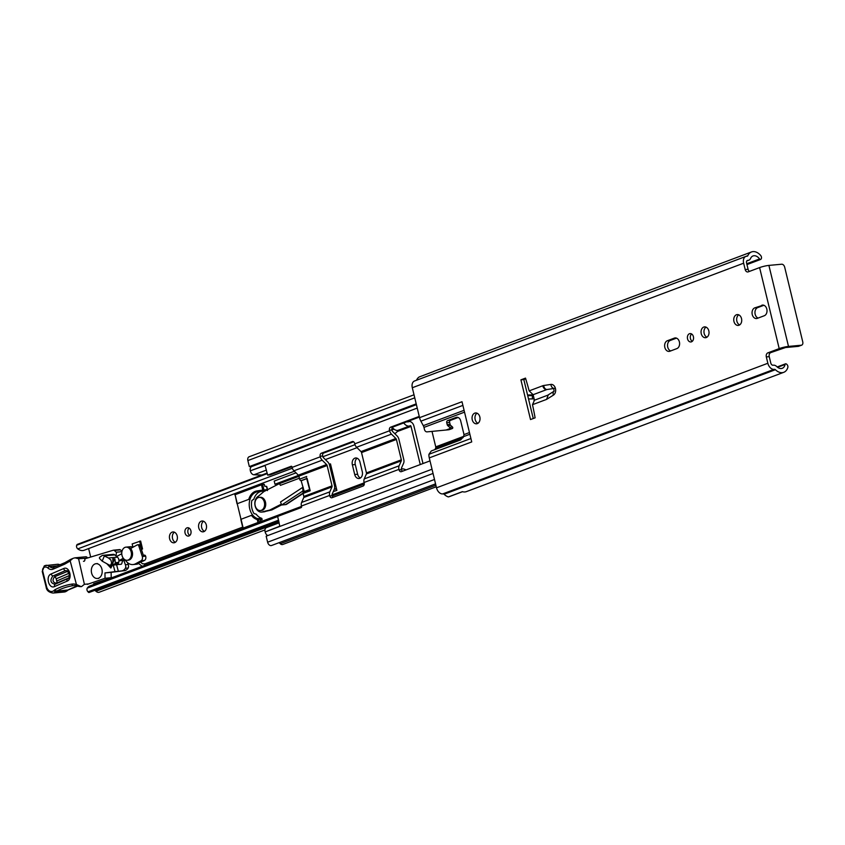 <?xml version="1.0" encoding="UTF-8"?>
<svg xmlns="http://www.w3.org/2000/svg" width="845" height="845" viewBox="0 0 845 845"><rect width="100%" height="100%" fill="white"/><g stroke="black" fill="none" stroke-linecap="round" stroke-linejoin="round"><path stroke-width="1.27" d="M783.759 372.318A12.538 8.387 -110.6 0 0 787.793 367.617A2.472 1.658 69.4 0 0 787.815 366.075A2.472 1.658 69.4 0 0 786.558 364.142L786.262 363.941A1.32 0.887 69.4 0 0 785.111 364.427L785.1 364.47A8.249 5.514 -110.6 0 1 782.259 368.304A8.249 5.514 -110.6 0 1 776.766 366.582A5.936 3.971 69.4 0 0 773.524 365.188L773.027 365.23A2.472 1.658 -110.6 0 1 770.767 363.001L769.235 356.643L766.32 356.917L767.851 363.265L436.516 487.818A6.76 4.521 69.4 0 0 442.695 493.913L443.181 493.86A1.648 1.099 -110.6 0 1 444.09 494.251A12.538 8.387 69.4 0 0 448.357 496.923L462.363 491.663A12.538 8.387 -110.6 0 0 466.429 491.61L783.759 372.318A12.538 8.387 -110.6 0 1 775.414 369.709A1.648 1.099 69.4 0 0 774.516 369.318L774.02 369.36A6.76 4.521 -110.6 0 1 767.851 363.265M766.32 356.917A3.295 2.408 84.7 0 1 767.841 352.872L770.756 352.608L785.512 347.538L798.293 346.355L801.282 345.235L788.501 346.418A6.76 0.908 166.4 0 0 779.196 348.605L759.602 267.59L748.247 271.858A3.295 2.408 84.7 0 1 747.772 271.963A3.295 2.408 84.7 0 1 745.184 269.544L748.089 269.28L746.557 262.922A2.472 1.658 -110.6 0 1 747.371 260.45A2.472 1.658 -110.6 0 1 747.656 260.387L748.152 260.344A5.936 3.971 69.4 0 0 748.86 260.175A5.936 3.971 69.4 0 0 750.592 258.412A8.249 5.514 -110.6 0 1 753.011 255.961A8.249 5.514 -110.6 0 1 759.57 258.929L759.592 258.971A1.32 0.887 69.4 0 0 760.922 259.235L761.123 258.982A2.472 1.658 69.4 0 0 761.408 256.912A2.472 1.658 69.4 0 0 760.658 255.443A12.538 8.387 -110.6 0 0 751.501 251.947L434.161 371.24A12.538 8.387 -110.6 0 0 433.327 371.642L419.321 376.902A12.538 8.387 69.4 0 0 416.5 380.229A1.648 1.099 -110.6 0 1 416.49 380.25L747.836 255.676A12.538 8.387 -110.6 0 1 751.501 251.947M739.66 324.902A5.44 3.982 84.7 0 1 736.861 321.153A5.44 3.982 84.7 0 1 738.731 314.826M733.946 321.427A5.44 3.982 84.7 0 1 737.241 314.583A5.44 3.982 84.7 0 1 741.519 318.576A5.44 3.982 84.7 0 1 738.234 325.42A5.44 3.982 84.7 0 1 733.946 321.427M689.488 333.722A4.204 3.074 84.7 0 1 690.08 333.585A4.204 3.074 84.7 0 1 693.481 337.07A4.204 3.074 84.7 0 1 691.453 341.824A4.204 3.074 84.7 0 1 690.851 341.961A4.204 3.074 84.7 0 1 687.46 338.465A4.204 3.074 84.7 0 1 689.488 333.722M703.769 327.047A5.44 3.982 84.7 0 1 704.54 326.878A5.44 3.982 84.7 0 1 708.934 331.398A5.44 3.982 84.7 0 1 706.304 337.535A5.44 3.982 84.7 0 1 705.533 337.715A5.44 3.982 84.7 0 1 701.149 333.194A5.44 3.982 84.7 0 1 703.769 327.047M474.774 413.131A5.44 3.982 84.7 0 1 475.545 412.951A5.44 3.982 84.7 0 1 479.939 417.472A5.44 3.982 84.7 0 1 477.309 423.62A5.44 3.982 84.7 0 1 476.538 423.789A5.44 3.982 84.7 0 1 472.144 419.268A5.44 3.982 84.7 0 1 474.774 413.131M748.089 269.28A3.295 2.408 -95.3 0 0 749.483 271.393M770.756 352.608A3.295 2.408 -95.3 0 0 769.235 356.643M758.071 318.079A5.44 3.982 84.7 0 1 754.965 312.819A5.44 3.982 84.7 0 1 757.68 307.612L763.912 305.267M692.266 341.317A4.204 3.074 84.7 0 1 690.323 337.778A4.204 3.074 84.7 0 1 691.59 333.955M706.959 337.197A5.44 3.982 84.7 0 1 703.991 332.391A5.44 3.982 84.7 0 1 706.029 327.121M670.655 350.939A5.44 3.982 84.7 0 1 667.539 345.679A5.44 3.982 84.7 0 1 670.254 340.472L676.486 338.137M477.964 423.282A5.44 3.982 84.7 0 1 474.996 418.465A5.44 3.982 84.7 0 1 477.034 413.194M533.258 418.528L523.826 379.574L525.727 378.856M520.911 379.838L525.505 378.116A255.644 186.851 84.7 0 1 529.15 390.876L542.744 385.764A8.577 6.264 -95.3 0 1 543.684 385.51L550.866 384.422A5.609 4.098 84.7 0 1 555.45 388.52A5.609 4.098 84.7 0 1 553.443 395.101L546.546 399.41L532.487 404.692A255.644 186.851 84.7 0 1 535.107 417.831L530.523 419.553L520.911 379.838L523.826 379.574M761.767 305.246A5.44 3.982 84.7 0 1 762.539 305.077A5.44 3.982 84.7 0 1 766.922 309.597A5.44 3.982 84.7 0 1 764.303 315.734L757.3 318.364A5.44 3.982 84.7 0 1 756.539 318.544A5.44 3.982 84.7 0 1 752.145 314.023A5.44 3.982 84.7 0 1 754.765 307.876L763.32 305.108M669.884 351.224A5.44 3.982 84.7 0 1 669.113 351.404A5.44 3.982 84.7 0 1 664.719 346.883A5.44 3.982 84.7 0 1 667.349 340.746L674.342 338.116A5.44 3.982 84.7 0 1 675.113 337.937A5.44 3.982 84.7 0 1 679.507 342.457A5.44 3.982 84.7 0 1 676.877 348.594L669.884 351.224M745.184 269.544L743.642 263.196A6.76 4.521 -110.6 0 1 745.86 256.436L414.525 380.989A6.76 4.521 69.4 0 0 412.307 387.739L419.553 417.673L462.004 401.724L471.732 441.924L429.281 457.884L436.516 487.818M779.196 348.605L767.841 352.872M534.441 400.203A255.644 186.851 -95.3 0 0 533.121 394.71L529.15 390.876M532.487 404.692L534.462 400.276M429.281 457.884A9.897 6.623 -110.6 0 1 428.901 455.064L428.964 454.272L470.897 438.513M464.518 412.149L423.968 427.39L424.454 429.44A3.295 2.408 -95.3 0 0 427.052 431.858A3.295 2.408 -95.3 0 0 427.063 431.858L429.978 431.594A3.295 2.408 84.7 0 1 429.968 431.594A3.295 2.408 84.7 0 1 429.957 431.594L445.59 430.063A8.249 6.031 84.7 0 0 446.709 429.799L449.455 428.764A0.824 0.602 84.7 0 0 449.582 427.295L447.723 425.605A1.648 1.204 -95.3 0 1 447.206 424.686L446.741 422.753A1.711 1.246 -95.3 0 1 447.48 420.673L456.099 417.43A4.943 3.612 -95.3 0 1 456.796 417.272A4.943 3.612 -95.3 0 1 460.694 420.905L463.81 433.77A4.943 3.612 -95.3 0 1 463.958 434.615L469.461 432.545M423.968 427.39A4.943 3.306 69.4 0 0 423.292 425.648L464.074 410.311M462.891 405.389L420.884 421.169L423.292 425.648M420.884 421.169A9.897 6.623 -110.6 0 1 419.553 417.673M428.964 454.272L431.299 450.945L460.662 439.907L463.641 436.601L463.958 434.615M458.148 417.493L450.396 420.398A1.711 1.246 -95.3 0 0 449.646 422.479L450.121 424.412A1.648 1.204 -95.3 0 0 450.638 425.341L452.487 427.031A0.824 0.602 84.7 0 1 452.371 428.499L449.624 429.524A8.249 6.031 84.7 0 1 448.494 429.788L429.978 431.594M462.511 491.705L449.529 496.585A5.936 3.971 -110.6 0 1 448.832 496.744M745.86 256.436A6.76 4.521 -110.6 0 1 746.663 256.257L747.16 256.215A1.648 1.099 69.4 0 0 747.35 256.162A1.648 1.099 69.4 0 0 747.836 255.676M759.602 267.59A6.76 0.908 -13.6 0 1 768.897 265.404L781.678 264.221A3.295 2.208 69.4 0 1 784.688 267.189L802.75 341.855A3.295 2.208 69.4 0 1 801.673 345.151L798.683 346.27A3.295 2.208 -110.6 0 1 798.293 346.355M450.396 420.398L447.48 420.673M553.876 388.478L547.127 389.503A4.288 3.137 -95.3 0 0 546.652 389.619L533.121 394.71M547.729 395.217L554.003 391.246A4.288 2.746 58 0 0 553.443 395.101M548.225 395.101L546.546 399.41M360.414 477.995A5.44 3.982 84.7 0 1 357.625 474.246L355.28 464.56A5.44 3.982 84.7 0 1 357.139 458.233M359.759 478.333A5.44 3.982 84.7 0 1 358.988 478.513A5.44 3.982 84.7 0 1 354.71 474.52L352.365 464.824A5.44 3.982 84.7 0 1 355.65 457.979A5.44 3.982 84.7 0 1 359.938 461.983L362.283 471.668A5.44 3.982 84.7 0 1 359.759 478.333M201.29 521.185A5.44 3.982 84.7 0 1 202.05 521.006A5.44 3.982 84.7 0 1 206.444 525.527A5.44 3.982 84.7 0 1 203.825 531.663A5.44 3.982 84.7 0 1 203.053 531.843A5.44 3.982 84.7 0 1 198.66 527.322A5.44 3.982 84.7 0 1 201.29 521.185M186.998 527.85A4.204 3.074 84.7 0 1 187.601 527.713A4.204 3.074 84.7 0 1 190.991 531.209A4.204 3.074 84.7 0 1 188.963 535.952A4.204 3.074 84.7 0 1 188.372 536.089A4.204 3.074 84.7 0 1 184.97 532.593A4.204 3.074 84.7 0 1 186.998 527.85M172.148 532.139A5.44 3.982 84.7 0 1 172.908 531.959A5.44 3.982 84.7 0 1 177.302 536.48A5.44 3.982 84.7 0 1 174.683 542.627A5.44 3.982 84.7 0 1 173.912 542.796A5.44 3.982 84.7 0 1 169.518 538.276A5.44 3.982 84.7 0 1 172.148 532.139M88.63 548.574L90.679 557.056M96.879 582.649L97.027 583.272M403.73 422.944A7.721 5.165 69.4 0 0 409.941 425.901A0.824 0.549 -110.6 0 1 411.029 426.398L420.261 464.56M141.4 549.419L142.552 548.986L140.629 541.043L132.158 543.937L132.961 547.233M334.62 488.199L336.891 490.396L330.479 463.873L329.275 464.317M336.891 490.396L333.31 491.547M332.085 470.507L331.504 470.718M331.42 470.971L334.43 483.435M204.469 531.336A5.44 3.982 84.7 0 1 201.501 526.519A5.44 3.982 84.7 0 1 203.55 521.249M189.776 535.455A4.204 3.074 84.7 0 1 187.833 531.917A4.204 3.074 84.7 0 1 189.1 528.083M175.337 542.289A5.44 3.982 84.7 0 1 172.369 537.473A5.44 3.982 84.7 0 1 174.408 532.202M407.015 421.718A3.295 2.208 69.4 0 0 408.357 421.803A3.295 2.208 69.4 0 0 408.378 421.792L408.906 421.592A5.112 3.422 -110.6 0 1 413.944 426.133L422.986 463.535M409.941 425.901L397.889 430.369M391.879 429.693A7.013 4.69 69.4 0 0 393.21 429.492A7.013 4.69 69.4 0 0 393.95 429.102M264.95 529.931L99.256 592.218A5.112 3.422 -110.6 0 1 95.971 591.257A7.013 4.69 69.4 0 0 94.746 590.359M394.721 433.506L394.657 433.538A11.302 7.563 69.4 0 0 394.721 433.506A11.302 7.563 69.4 0 0 397.9 430.432M292.328 468.225L77.772 548.88A11.302 7.563 69.4 0 0 84.151 550.253L294.387 471.225M405.959 469.936A11.302 7.563 69.4 0 0 401.375 468.954M301.517 506.408L89.95 585.934A11.302 7.563 69.4 0 0 87.267 588.141L277.688 516.559M89.327 592.218A0.824 0.549 -110.6 0 1 88.545 592.334L87.996 591.817A2.472 1.658 -110.6 0 1 87.267 588.141M77.772 548.88A2.472 1.658 -110.6 0 1 76.726 545.226L77.011 544.645A0.824 0.549 -110.6 0 1 77.571 544.433M408.906 421.592L408.198 421.856M392.397 427.454A7.721 5.165 69.4 0 0 398.47 430.211M141.316 549.155L142.552 548.986M141.537 549.07L139.615 541.127M335.476 484.523L334.683 483.71A3.464 2.313 -110.6 0 1 333.595 481.893M331.346 472.598A3.464 2.313 -110.6 0 1 331.525 470.654L331.895 469.746M330.479 463.873L329.666 465.658M84.173 561.207L83.486 561.27A1.648 1.204 84.7 0 0 84.753 558.989A3.295 2.408 -95.3 0 1 85.81 558.524A3.295 2.408 -95.3 0 0 85.81 558.524L113.293 550.211A1.648 1.204 -95.3 0 1 113.473 550.179L119.631 549.609A1.648 1.204 -95.3 0 0 119.462 549.641L113.652 550.179M125.377 564.735A3.295 2.408 84.7 0 1 125.609 565.368A3.295 2.408 84.7 0 1 125.377 568.273L128.176 568.02A3.295 2.408 -95.3 0 0 128.408 565.104A3.295 2.408 -95.3 0 0 128.186 564.481L125.377 564.735L123.888 560.478L125.493 560.33M108.487 557.985L110.938 560.098L111.624 563.013L110.695 565.02L109.501 565.199L102.192 561.143L104.389 555.862L114.814 554.901L117.434 557.161L108.487 557.985L104.78 556.2M109.501 565.199L112.153 564.882L111.371 565.03L112.807 563.636L112.892 558.133M112.987 558.999L114.888 558.82L115.353 562.675L114.392 564.682L112.607 564.027M115.047 563.425L118.416 563.119A4.119 3.01 -95.3 0 0 118.722 562.358A4.119 3.01 -95.3 0 0 118.754 559.379A4.119 3.01 -95.3 0 0 117.434 557.161M121.997 551.267L120.391 549.873A1.648 1.204 -95.3 0 0 119.631 549.609M116.547 556.401A4.098 3 84.7 0 1 117.223 556.073M117.846 564.206L119.536 564.418M128.186 564.481L127.542 562.664M123.824 570.724A8.249 6.031 -95.3 0 0 124.226 570.702A8.249 6.031 -95.3 0 0 128.176 568.02M93.573 584.571A1.648 1.204 -95.3 0 0 93.637 583.768L111.202 577.705L111.128 572.361L123.317 570.787M121.912 551.69L116.261 552.207L114.233 550.444A1.648 1.204 -95.3 0 0 113.473 550.179M116.187 556.084L117.635 555.947M116.261 552.207A3.295 2.408 84.7 0 1 115.617 555.598M117.455 556.052L116.272 556.158M113.272 564.629L112.607 564.692M121.205 564.238L117.582 564.587M123.888 560.478A0.824 0.602 -95.3 0 0 122.831 560.478L121.944 562.791A1.648 1.204 84.7 0 1 120.55 564.291M125.377 568.273A8.249 6.031 84.7 0 1 121.426 570.956A8.249 6.031 84.7 0 1 121.015 570.977L115.004 571.632L113.198 564.967L112.543 564.819L110.853 568.041L106.787 563.689M111.128 572.361L104.96 572.931L115.004 571.632M111.202 577.705L105.033 578.276L104.96 572.931M87.373 584.37L105.033 578.276M102.192 561.143L99.699 558.629A0.824 0.602 -95.3 0 1 99.731 557.235L101.97 555.672A3.295 2.408 84.7 0 1 102.879 555.323L113.304 554.362A3.295 2.408 84.7 0 1 114.814 554.901M118.416 563.119L117.761 564.375L113.494 564.83M116.916 564.523A0.824 0.602 -95.3 0 0 117.761 564.375M112.543 564.819L112.85 564.249M116.589 564.756L118.363 571.315M102.879 555.323A3.295 2.408 84.7 0 1 104.389 555.862M110.853 568.041L110.568 565.316M54.608 586.536C48.841 589.451 45.229 576.079 51.186 573.935L63.639 568.558C69.406 565.654 73.019 579.015 67.061 581.159L54.608 586.536A2.472 1.637 66.6 0 1 55.062 584.265L68.118 578.508C69.744 578.846 69.66 570.681 67.42 570.766L65.287 570.639L52.823 576.026C49.739 580.42 50.489 583.166 55.062 584.265L56.319 583.272C52.686 582.406 52.094 580.23 54.545 576.734L67.917 571.209M68.772 577.895L56.319 583.272A2.472 1.637 -113.4 0 0 56.773 580.99L69.237 575.614A2.472 1.637 -113.4 0 1 69.332 576.1M87.046 558.154L78.585 558.746L74.983 557.827L85.704 556.792A1.648 1.204 -95.3 0 0 85.429 556.866M77.106 585.912A16.488 12.052 -95.3 0 0 73.737 585.585A16.488 12.052 -95.3 0 0 73.261 585.638A93.975 68.688 -95.3 0 0 56.552 591.162L68.16 589.958M72.86 558.439L70.135 560.742L70.621 559.411L64.938 562.654L64.59 564.217L53.214 569.129A8.249 6.031 84.7 0 1 47.911 568.02A5.44 3.982 -95.3 0 0 44.405 567.28L44.003 567.46A2.968 2.165 -95.3 0 0 42.725 571.157L46.602 586.726A6.602 4.827 -95.3 0 0 53.964 590.539L54.83 589.778A95.633 69.903 84.7 0 1 71.941 584.106A18.146 13.256 84.7 0 1 76.441 584.486L81.109 586.62L77.339 586.05A1.648 1.067 -70.5 0 1 76.737 584.92M70.135 560.742L76.441 584.486M46.602 586.726L46.126 587.021C46.507 590.37 48.82 592.387 53.055 593.053A8.249 6.031 84.7 0 0 55.781 591.838L56.552 591.162L54.83 589.778M78.585 558.746L84.394 584.317L88.672 583.916M73.42 558.239A8.249 1.31 -15.2 0 1 74.983 557.827M81.542 586.588L84.394 584.317M67.008 571.357A2.472 1.637 -113.4 0 1 68.646 573.438L56.192 578.825L56.773 580.99M91.598 573.026A7.425 5.429 -95.3 0 0 97.439 578.476A7.425 5.429 -95.3 0 0 101.918 569.15A7.425 5.429 -95.3 0 0 96.076 563.699A7.425 5.429 -95.3 0 0 91.598 573.026M278.839 483.879A0.824 0.602 84.7 0 1 278.692 483.995L263.872 491.579L258.475 496.142A8.249 6.031 -95.3 0 0 255.338 506.704A8.249 6.031 -95.3 0 0 261.644 512.07A8.249 6.031 -95.3 0 0 263.302 511.584L269.661 510.116L281.343 504.138M261.644 512.07L263.883 511.869A8.249 6.031 -95.3 0 0 265.541 511.383L263.302 511.584M286.529 504.317L286.613 504.264A4.943 3.148 -123.4 0 1 286.582 504.285A4.943 3.148 -123.4 0 1 285.589 504.613L281.67 504.983L280.519 502.004L302.679 487.396A26.385 19.287 84.7 0 1 302.933 490.966L304.063 490.861M281.638 504.887L271.91 509.915L269.661 510.116M271.91 509.915L265.541 511.383M299.394 478.207L280.392 485.357A1.648 1.099 69.4 0 0 278.882 483.868L274.963 484.227L274.192 481.058L296.025 472.851M303.207 487.343L302.679 487.396M298.538 475.365L274.963 484.227M281.67 504.983L302.933 490.966M260.376 510.538L261.496 510.433A6.602 4.827 -95.3 0 0 265.478 502.141A6.602 4.827 -95.3 0 0 260.281 497.293L259.161 497.399A6.602 4.827 -95.3 0 0 255.179 505.69A6.602 4.827 -95.3 0 0 260.376 510.538A6.602 4.827 -95.3 0 0 264.358 502.236A6.602 4.827 -95.3 0 0 259.161 497.399M260.704 521.745L260.334 520.182L261.961 519.812L261.77 518.344L261.76 518.978L258.39 519.295A0.824 0.602 84.7 0 0 257.905 518.693A0.824 0.539 104.8 0 0 257.26 519.559A14.513 10.605 84.7 0 1 251.451 515.355L252.666 515.049A13.689 10.003 -95.3 0 0 257.905 518.693L261.527 518.249A13.689 10.003 -95.3 0 1 256.225 514.204L253.996 513.549A13.689 10.003 84.7 0 1 251.979 508.669A13.689 10.003 84.7 0 1 251.873 500.483L253.849 499.194A13.689 10.003 -95.3 0 1 261.696 491.325L257.778 491.684A13.689 10.003 -95.3 0 0 250.152 498.846L237.223 503.704L240.994 519.284M252.666 515.049A13.689 10.003 84.7 0 1 249.74 508.87A13.689 10.003 84.7 0 1 250.152 498.846L237.223 503.704M265.235 490.882L261.696 491.325M251.451 515.355L241.047 519.263L243.18 528.083L257.978 522.516L257.26 519.559L258.39 519.295L259.447 522.221M267.474 490.596L266.502 486.35L264.77 486.297L264.305 484.375L261.982 483.931A0.824 0.602 -95.3 0 0 261.865 483.953A0.824 0.549 69.4 0 0 261.496 484.798L235.111 494.716L237.244 503.536M266.502 486.35L266.682 487.311L266.555 486.35M265.393 490.797L263.45 490.977A0.824 0.56 -97.1 0 1 262.806 490.216L261.496 484.798L262.626 484.534L263.936 489.942L267.295 489.635M262.003 519.802L261.749 519.179M138.305 563.435A1.648 1.204 84.7 0 1 137.65 563.995L135.696 564.175A12.073 8.83 -95.3 0 0 137.006 563.615L144.463 560.436L141.104 560.742A3.295 2.408 -95.3 0 0 142.287 556.475L138.781 545.859A1.648 1.204 -95.3 0 0 137.175 544.93L130.584 548.532A6.602 4.827 -95.3 0 0 127.109 547.032L130.468 546.726A6.602 4.827 -95.3 0 1 132.823 547.306M125.218 559.897A12.073 8.83 -95.3 0 0 133.003 564.555L136.372 564.249A12.073 8.83 -95.3 0 0 137.65 563.995M118.944 560.668A3.295 2.408 -95.3 0 0 119.008 560.626L122.367 560.319L124.268 559.284M122.367 560.319A3.295 2.408 84.7 0 1 121.659 560.541L118.944 560.784M121.764 553.697L116.652 556.485M119.008 560.626L123.212 558.323A1.648 1.204 84.7 0 1 123.317 558.281M133.003 564.555A12.073 8.83 -95.3 0 0 135.612 563.752L141.104 560.742M144.041 555.239A1.648 1.204 84.7 0 1 145.646 556.168A3.295 2.408 84.7 0 1 144.463 560.436M143.365 561.038A1.648 1.204 84.7 0 1 142.647 561.101M138.569 544.793A1.648 1.204 84.7 0 1 140.175 545.733L143.692 556.348L145.646 556.168M127.204 560.277L128.324 560.172A6.602 4.827 -95.3 0 0 132.306 551.88A6.602 4.827 -95.3 0 0 127.109 547.032L125.989 547.137A6.602 4.827 -95.3 0 0 122.007 555.429A6.602 4.827 -95.3 0 0 127.204 560.277A6.602 4.827 -95.3 0 0 131.186 551.986A6.602 4.827 -95.3 0 0 125.989 547.137M434.974 449.561L435.703 447.903A1.489 0.993 69.4 0 0 435.745 446.868L432.006 431.394M419.405 417.06L393.083 426.947A2.472 1.806 -95.3 0 0 391.943 429.978L392.069 430.527A1.489 0.993 69.4 0 0 392.608 431.51L397.013 435.862A5.112 3.422 -110.6 0 1 398.882 439.242L403.794 459.574A5.112 3.422 -110.6 0 1 403.625 463.155L401.459 468.109A1.489 0.993 69.4 0 0 401.417 469.144L401.544 469.693A2.472 1.806 -95.3 0 0 402.516 471.225M353.632 441.777L323.783 452.994A2.472 1.806 -95.3 0 0 322.642 456.025L322.779 456.575A1.489 0.993 69.4 0 0 323.318 457.557L327.723 461.909A5.112 3.422 -110.6 0 1 329.582 465.299L334.504 485.632A5.112 3.422 -110.6 0 1 334.324 489.202L332.169 494.156A1.489 0.993 69.4 0 0 332.117 495.191L332.254 495.74A2.472 1.806 -95.3 0 0 333.215 497.272M430.01 460.895L401.375 471.658A2.472 1.806 84.7 0 1 401.026 471.732A2.472 1.806 84.7 0 1 399.083 469.915L398.946 469.376L364.068 482.484A5.112 3.422 -110.6 0 1 364.248 478.914L366.403 473.95A1.489 0.993 69.4 0 0 366.455 472.915L361.533 452.582A1.489 0.993 69.4 0 0 360.995 451.6L356.59 447.248A5.112 3.422 -110.6 0 1 354.731 443.857L354.594 443.319A2.472 1.806 84.7 0 0 352.65 441.502A2.472 1.806 84.7 0 0 352.302 441.576L321.322 453.226L323.783 452.994M391.943 429.978L389.471 430.211L389.608 430.749A5.112 3.422 69.4 0 0 391.467 434.14L395.872 438.492A1.489 0.993 -110.6 0 1 396.411 439.474L401.333 459.807A1.489 0.993 -110.6 0 1 401.28 460.842L399.125 465.796A5.112 3.422 69.4 0 0 398.946 469.376M304.232 491.568L301.126 480.636A1.648 1.099 -110.6 0 1 299.626 479.147L298.898 476.126A1.489 0.993 69.4 0 0 298.348 475.143L293.944 470.802A5.112 3.422 -110.6 0 1 292.085 467.412L291.958 466.862A0.824 0.602 84.7 0 0 291.187 466.282L267.664 475.122L265.098 465.532L250.352 470.813A4.288 2.873 69.4 0 1 251.757 466.535L416.395 404.649M364.068 482.484L364.206 483.034A2.472 1.806 84.7 0 1 363.054 486.065L332.085 497.705A2.472 1.806 84.7 0 1 331.736 497.789A2.472 1.806 84.7 0 1 329.782 495.973L329.656 495.423L301.433 506.028A5.112 3.422 -110.6 0 1 301.602 502.458L303.756 497.504A1.489 0.993 69.4 0 0 303.809 496.459L303.08 493.448A1.648 1.099 -110.6 0 1 303.619 491.801A1.648 1.099 -110.6 0 1 303.82 491.758L309.376 489.667M322.642 456.025L320.181 456.258L320.308 456.796A5.112 3.422 69.4 0 0 322.167 460.187L326.571 464.539A1.489 0.993 -110.6 0 1 327.121 465.521L332.032 485.854A1.489 0.993 -110.6 0 1 331.979 486.889L329.825 491.843A5.112 3.422 69.4 0 0 329.656 495.423M291.905 466.715L270.136 474.901L267.664 475.122M389.471 430.211A2.472 1.806 84.7 0 1 390.612 427.179L419.247 416.416M320.181 456.258A2.472 1.806 84.7 0 1 321.322 453.226M301.433 506.028L301.559 506.577A0.824 0.602 84.7 0 1 301.179 507.591L277.656 516.432L279.769 526.192L265.14 531.949A4.288 2.873 69.4 0 0 267.791 535.572M436.263 486.773L282.748 544.486A3.792 2.535 -110.6 0 1 280.255 543.726A8.08 5.408 69.4 0 0 278.977 542.722M261.844 475.027L253.933 474.774A4.119 2.757 -110.6 0 1 250.416 471.056M416.363 404.501L251.799 466.355L249.328 466.588L247.87 460.567A3.792 2.535 -110.6 0 1 249.117 456.775L414.018 394.795M416.205 403.857L249.328 466.588M433.041 473.453L266.164 536.184L267.622 542.205A3.792 2.535 -110.6 0 0 271.541 545.511L435.566 483.858M265.087 531.706A4.119 2.757 -110.6 0 1 266.439 527.597A4.119 2.757 -110.6 0 1 266.693 527.523M301.58 480.594L306.714 478.661M309.608 489.551L306.534 477.932M309.788 489.508L310.2 490.776L303.08 493.448L286.582 504.285M307.094 478.386L310.2 490.776M528.516 398.924L532.445 398.914L532.297 395.618L533.322 395.523M532.445 398.914L534.103 398.755M533.142 394.826L527.565 395.016M532.297 395.618L527.713 395.64M743.642 263.196L412.307 387.739M469.873 434.256L463.641 436.601M746.769 263.798L759.592 258.971M759.57 258.929L746.758 263.746M785.111 364.427L777.548 367.269M785.1 364.47L777.59 367.3M748.152 260.344L746.864 260.83M747.656 260.387L747.107 260.598M775.414 369.709L444.09 494.251M774.516 369.318L443.181 493.86M774.02 369.36L442.695 493.913M788.501 346.418L768.897 265.404M674.342 338.116L675.905 337.968M667.349 340.746L670.254 340.472M754.765 307.876L757.68 307.612M448.494 429.788L445.59 430.063M449.624 429.524L446.709 429.799M452.371 428.499L449.455 428.764M452.487 427.031L449.582 427.295M450.638 425.341L447.723 425.605M450.121 424.412L447.206 424.686M449.646 422.479L446.741 422.753M457.515 417.303L456.099 417.43M553.813 388.394A4.288 2.926 -98.6 0 1 550.866 384.422M547.127 389.503A4.288 2.926 -98.6 0 1 543.684 385.51M546.652 389.619A4.288 2.873 -110.6 0 1 542.744 385.764M354.71 474.52L357.625 474.246M411.029 426.398L397.192 431.594M393.147 428.352L391.858 428.837M279.114 522.421L95.971 591.257M354.974 444.681L322.832 456.765M332.328 496.026L364.29 484.005M88.545 592.334L278.723 520.847M278.565 520.182L87.996 591.817M76.726 545.226L267.295 473.591M267.189 473.158L77.011 544.645M352.365 464.824L355.28 464.56M111.624 563.013L113.124 562.876M114.233 550.444L120.391 549.873M115.353 562.675L118.722 562.358M113.357 561.735L114.888 558.82M111.35 563.773L112.807 563.636M86.993 557.943A1.648 1.204 -95.3 0 0 85.704 556.792A1.648 1.648 0 0 1 87.447 558.006L87.457 558.027A1.648 1.648 0 0 0 87.447 558.006L87.003 557.975A1.648 1.204 -95.3 0 0 86.993 557.943M53.964 590.539A1.648 0.993 -131.2 0 0 55.781 591.838L66.987 590.803A1.648 0.993 48.8 0 0 67.378 590.644L64.262 592.018A8.249 6.031 -95.3 0 0 66.987 590.803L67.758 590.127A93.975 68.688 84.7 0 1 77.571 586.124L68.033 590.042M59.91 564.83A7.087 5.186 -95.3 0 0 57.492 564.27L60.048 564.766M70.093 561.069L64.59 564.217M53.911 567.46A1.648 1.099 66.6 0 0 53.679 567.513A1.648 1.099 66.6 0 0 53.214 569.129M57.492 564.27L44.869 565.664A1.648 1.099 66.6 0 1 45.102 565.601A7.087 5.186 84.7 0 1 46.285 565.305A7.087 5.186 84.7 0 1 49.665 566.562A6.602 4.827 -95.3 0 0 52.812 567.745A6.602 4.827 -95.3 0 0 53.541 567.597M57.566 565.833L49.665 566.562A1.648 0.877 132.5 0 0 47.911 568.02M44.679 565.78A1.648 1.099 66.6 0 0 44.468 565.844L44.869 565.664A1.648 1.099 66.6 0 0 44.405 567.28M46.126 587.021L42.25 571.463L44.468 565.844A1.648 1.099 66.6 0 0 44.003 567.46M74.212 585.553L73.261 585.638A1.648 1.12 -98.4 0 1 71.941 584.106M80.814 586.631A16.488 12.052 84.7 0 1 77.645 586.081A1.648 1.067 -70.5 0 1 77.339 586.05L73.737 585.585M54.545 576.734A2.472 1.637 -113.4 0 1 56.192 578.825M51.186 573.935A2.472 1.637 66.6 0 0 52.823 576.026M67.516 578.878A2.472 1.637 66.6 0 0 67.061 581.159M63.639 568.558A2.472 1.637 66.6 0 0 65.287 570.639M278.882 483.868L298.94 476.326M303.028 493.131L285.589 504.613M264.305 484.375L262.626 484.534A0.824 0.602 -95.3 0 0 261.982 483.931A0.824 0.824 0 0 0 261.76 483.974L235.375 493.892A0.824 0.549 69.4 0 0 235.111 494.716L237.001 503.683M235.09 494.885L234.868 494.864A0.824 0.824 0 0 1 235.375 493.892A0.824 0.549 69.4 0 1 235.47 493.871L261.675 484.027M262.098 483.931L262.985 483.847M248.821 499.184A14.513 10.605 84.7 0 1 257.123 490.913L263.936 489.942A0.824 0.602 -95.3 0 1 263.45 490.977L257.778 491.684A0.824 0.56 -97.1 0 1 257.123 490.913M259.13 522.337A0.824 0.602 -95.3 0 0 259.109 522.252L257.978 522.516A0.824 0.549 69.4 0 0 258.052 522.738M145.097 563.816A1.236 0.824 69.4 0 0 144.632 565.379M135.612 563.752L137.006 563.615M142.287 556.475L143.692 556.348M140.175 545.733L138.781 545.859M463.736 436.347L435.745 446.868M463.134 437.594L435.703 447.903M401.333 459.807L366.455 472.915M396.411 439.474L361.533 452.582M299.626 479.147L306.735 476.474M332.032 485.854L303.809 496.459M327.121 465.521L298.898 476.126M389.608 430.749L354.731 443.857M320.308 456.796L292.085 467.412M417.229 408.082L250.352 470.813M432.017 469.218L265.14 531.949M391.467 434.14L356.59 447.248M322.167 460.187L293.944 470.802M395.872 438.492L360.995 451.6M326.571 464.539L298.348 475.143M399.125 465.796L364.248 478.914M329.825 491.843L301.602 502.458M401.28 460.842L366.403 473.95M331.979 486.889L303.756 497.504M435.893 485.22L280.255 543.726M253.933 474.774L266.45 470.073M414.747 397.837L247.87 460.567M434.499 479.474L267.622 542.205M399.083 469.915L401.544 469.693M390.612 427.179L393.083 426.947M329.782 495.973L332.254 495.74M353.009 441.512L352.302 441.576M306.682 478.545L301.126 480.636M748.86 260.175L746.758 260.968M785.565 363.815L777.178 366.962M746.959 264.591L760.648 259.447M547.549 395.28L533.955 400.393M554.088 391.193L553.718 388.288L554.341 388.404M357.023 447.681L325.367 459.585M364.163 482.854L332.074 494.916M267.157 473.02L77.244 544.412M278.808 521.164L89.084 592.493M121.426 570.956L124.226 570.702M123.296 560.066L125.197 559.886M110.156 565.347L111.751 565.199M113.948 564.999L117.328 564.692M94.017 584.402A1.648 1.648 0 0 0 94.059 583.62M68.096 590.011L67.378 590.644M52.812 567.745L64.97 562.643M70.621 559.411L72.807 558.461M53.055 593.053L64.262 592.018M98.78 578.36L97.439 578.476M97.428 563.573L96.076 563.699M266.788 486.583L267.538 489.699M240.804 519.4L242.937 528.22A0.824 0.824 0 0 0 243.001 528.4M262.14 519.622L261.855 518.46M138.041 563.055L142.182 566.298M242.673 527.122L144.949 563.847L142.552 563.816L140.217 561.862M143.323 555.228L144.4 555.123M137.524 544.814L138.929 544.687M141.231 561.312L143.016 561.143M266.439 527.597L278.966 522.886M303.619 491.801L309.365 489.635"/></g></svg>
